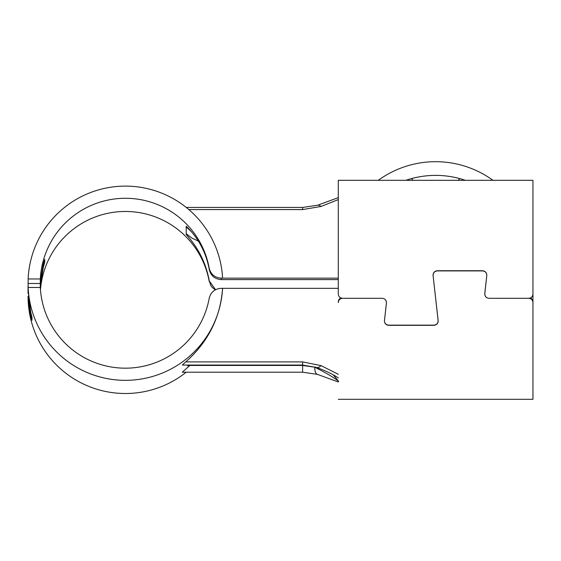 <?xml version="1.0" encoding="UTF-8"?>
<svg xmlns="http://www.w3.org/2000/svg" width="561" height="561" viewBox="0 0 561 561"><rect width="100%" height="100%" fill="white"/><g stroke="black" fill="none" stroke-linecap="round" stroke-linejoin="round"><path stroke-width="0.84" d="M188.798 209.569L302.61 209.569L302.61 207.43L317.442 205.256A12.167 5.252 73.2 0 1 320.955 206.483L338.29 199.597M302.61 209.569L320.955 206.483M28.05 296.117L28.141 300.654A97.334 97.109 180 0 0 186.217 372.202M28.05 286.208L28.05 289.813L30.68 312.07L31.928 317.077L31.928 320.135L30.68 315.703L28.162 297.863L30.722 315.871L31.977 320.303L31.977 317.245L30.722 312.239L28.05 289.813L28.05 293.431M215.564 289.7L209.302 281.019C206.153 263.488 198.454 247.969 186.21 234.47L186.21 226.23C198.454 238.074 206.153 252.555 209.302 269.659C210.838 275.802 214.828 279.119 221.286 279.609L221.167 278.137L222.577 278.151A97.334 97.109 0 0 0 124.956 186.119A97.334 97.109 0 0 0 28.141 278.978L28.141 287.477A97.334 97.109 0 0 0 124.956 380.33A97.334 97.109 0 0 0 222.577 288.319C220.473 317.4 208.201 341.922 185.761 361.894L182.325 365.05L302.61 365.05L302.61 365.435L189.849 365.435L190.263 365.05M338.29 279.609L221.286 279.609M209.302 281.019L210.915 285.703L212.479 287.667L215.34 289.813M209.19 281.313A85.167 84.97 0 0 0 40.476 289.813M40.231 284.855L43.232 263.929L44.677 259.498L44.677 262.555L43.232 267.562L40.28 286.538L43.281 267.394L44.677 262.387M40.35 281.769L43.281 263.761L44.733 259.315L44.733 262.387M338.29 288.319L221.167 288.319C214.765 288.782 210.775 292.12 209.19 298.319A85.167 84.97 180 0 1 40.322 287.477L40.217 283.543M28.057 283.508L40.224 283.508L40.322 278.978A85.167 84.97 180 0 1 209.19 268.137L209.302 269.659M221.167 278.137C214.779 277.674 210.782 274.343 209.19 268.137M222.577 278.151L338.29 278.151M198.37 241.097L191.876 238.067L186.21 233.748M186.21 226.23L186.21 226.953L191.413 231.686M188.615 365.05A24.333 24.277 180 0 1 187.732 365.821L189.646 365.05M338.29 374.278L320.955 365.59A12.167 4.776 110.1 0 1 316.762 367.539A12.167 4.776 110.1 0 1 316.734 367.532A12.167 4.776 110.1 0 1 316.685 367.511M338.669 381.333C334.097 377.651 326.151 372.946 314.84 367.231A12.167 5.252 106.8 0 0 317.414 374.369L338.29 381.978M320.955 365.59L302.61 361.894L302.61 365.05L316.762 367.539M315.114 366.978A24.333 1.262 -40.1 0 1 314.84 367.231L302.61 365.435L302.61 372.202L182.325 372.202L189.849 365.435M384.439 320.52C384.432 323.269 385.842 324.812 388.675 325.149L433.898 325.149C436.731 324.812 438.141 323.269 438.134 320.52L433.085 275.535C433.078 272.688 434.487 271.089 437.321 270.732L482.544 270.732C485.377 271.089 486.787 272.688 486.78 275.535L484.774 293.571C484.788 296.39 486.198 297.968 489.01 298.298L528.693 298.298C531.281 298.045 532.698 296.629 532.95 294.041L532.95 180.319L338.29 180.319L338.29 294.041C338.542 296.629 339.959 298.045 342.547 298.298L382.195 298.298C385 298.62 386.41 300.191 386.424 303.003L384.418 320.983M386.452 302.526L386.424 303.003M486.808 275.058L486.78 275.535M484.774 293.571L484.753 294.048M433.085 275.486L433.064 275.058M412.889 180.319A12.167 2.258 -105.3 0 0 411.29 178.622L405.827 180.319M458.351 180.319A12.167 2.258 -74.7 0 1 459.95 178.622C443.73 174.303 427.51 174.303 411.29 178.622M465.406 180.319L459.95 178.622M378.275 180.319A97.334 97.039 -0 0 1 492.965 180.319M530.643 297.821L532.627 299.974L532.95 302.533C532.698 299.96 531.281 298.55 528.693 298.298L489.045 298.298C486.24 297.975 484.83 296.397 484.816 293.571L486.822 275.227M486.801 275.71C486.808 272.863 485.398 271.265 482.565 270.907L437.342 270.907C434.509 271.258 433.099 272.863 433.106 275.71L438.176 321.151M438.148 320.689C438.162 323.438 436.753 324.98 433.919 325.317L388.696 325.317C385.863 324.98 384.453 323.438 384.46 320.689L386.487 302.526M386.466 303.003C386.452 300.198 385.042 298.627 382.23 298.298L342.547 298.298C339.959 298.55 338.542 299.96 338.29 302.533L338.613 299.974L340.597 297.821M484.788 294.055L484.816 293.571M532.95 387.146L532.95 294.041M384.432 321.151L384.46 320.689M433.078 274.266L433.106 275.71M338.29 301.594L338.29 302.533M532.95 302.533L532.95 399.313L338.29 399.313M40.322 278.978L28.141 278.978M187.732 365.05L187.732 365.821M302.61 361.894L185.761 361.894M338.29 380.884L333.15 374.769M28.141 287.477L40.322 287.477M317.771 205.179L338.29 197.647M302.61 207.43L186.217 207.43M338.269 377.932L335.408 376.052C330.436 373.128 324.209 370.281 316.734 367.518M317.442 374.376L302.61 372.202"/></g></svg>
